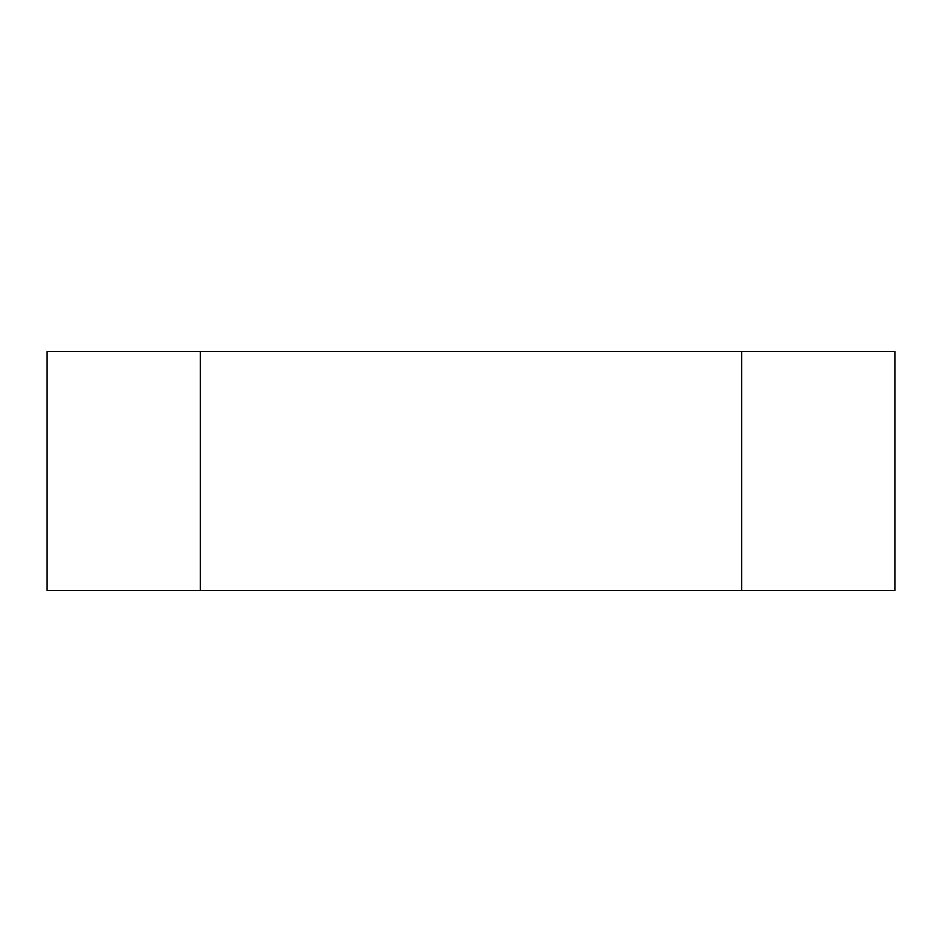 <?xml version="1.0" encoding="UTF-8"?>
<svg xmlns="http://www.w3.org/2000/svg" width="942" height="942" viewBox="0 0 942 942"><rect width="100%" height="100%" fill="white"/><g stroke="black" fill="none" stroke-linecap="round" stroke-linejoin="round"><path stroke-width="1.41" d="M894.9 590.504L894.9 351.496L47.1 351.496L47.1 590.504L894.9 590.504M741.684 590.504L741.684 351.496M200.316 590.504L200.316 351.496"/></g></svg>
